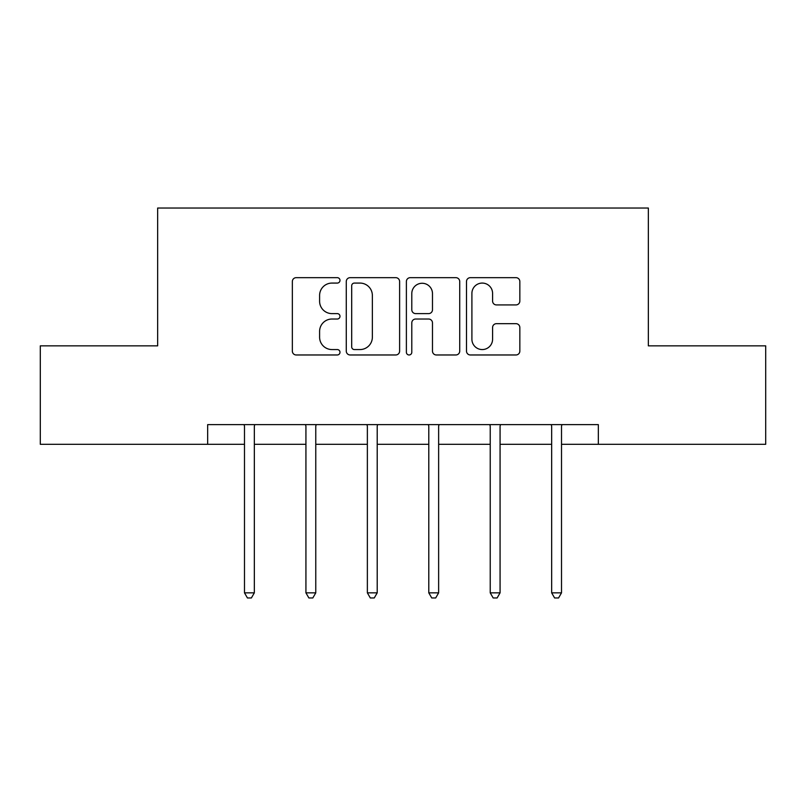 <?xml version="1.0" encoding="UTF-8"?>
<svg xmlns="http://www.w3.org/2000/svg" width="806" height="806" viewBox="0 0 806 806"><rect width="100%" height="100%" fill="white"/><g stroke="black" fill="none" stroke-linecap="round" stroke-linejoin="round"><path stroke-width="1.21" d="M339.991 280.377A2.71 2.71 0 0 0 337.291 277.667L296.215 277.667A3.869 3.869 0 0 0 292.346 281.536L292.346 351.114A3.869 3.869 0 0 0 296.215 354.972L337.291 354.972A2.71 2.71 0 0 0 339.991 352.272A2.71 2.71 0 0 0 337.291 349.562L331.971 349.562A12.372 12.372 0 0 1 319.599 337.2L319.599 331.397A12.372 12.372 0 0 1 331.971 319.025L337.291 319.025A2.71 2.71 0 0 0 339.991 316.325A2.71 2.71 0 0 0 337.291 313.615L331.971 313.615A12.372 12.372 0 0 1 319.599 301.243L319.599 295.449A12.372 12.372 0 0 1 331.971 283.077L337.291 283.077A2.71 2.71 0 0 0 339.991 280.377M515.971 304.92A3.869 3.869 0 0 0 519.84 301.051L519.84 281.536A3.869 3.869 0 0 0 515.971 277.667L470.361 277.667A3.869 3.869 0 0 0 466.493 281.536L466.493 351.114A3.869 3.869 0 0 0 470.361 354.972L515.971 354.972A3.869 3.869 0 0 0 519.84 351.114L519.84 327.528A3.869 3.869 0 0 0 515.971 323.669L496.446 323.669A3.869 3.869 0 0 0 492.587 327.528L492.587 339.225A10.337 10.337 0 0 1 482.24 349.562A10.337 10.337 0 0 1 471.903 339.225L471.903 293.414A10.337 10.337 0 0 1 482.24 283.077A10.337 10.337 0 0 1 492.587 293.414L492.587 301.051A3.869 3.869 0 0 0 496.446 304.92L515.971 304.92M207.666 444.308L40.3 444.308L40.3 345.855L157.654 345.855L157.654 208.029L648.346 208.029L648.346 345.855L765.7 345.855L765.7 444.308L598.334 444.308L598.334 424.621L207.666 424.621L207.666 444.308L244.49 444.308M399.615 281.536A3.869 3.869 0 0 0 395.756 277.667L350.136 277.667A3.869 3.869 0 0 0 346.278 281.536L346.278 351.114A3.869 3.869 0 0 0 350.136 354.972L395.756 354.972A3.869 3.869 0 0 0 399.615 351.114L399.615 281.536M410.244 277.667L455.864 277.667A3.869 3.869 0 0 1 459.722 281.536L459.722 351.114A3.869 3.869 0 0 1 455.864 354.972L436.338 354.972A3.869 3.869 0 0 1 432.479 351.114L432.479 322.894A3.869 3.869 0 0 0 428.611 319.025L415.664 319.025A3.869 3.869 0 0 0 411.795 322.894L411.795 352.272A2.71 2.71 0 0 1 409.085 354.972A2.71 2.71 0 0 1 406.385 352.272L406.385 281.536A3.869 3.869 0 0 1 410.244 277.667M254.333 444.308L305.927 444.308M315.771 444.308L367.365 444.308M377.208 444.308L428.792 444.308M438.635 444.308L490.229 444.308M500.073 444.308L551.667 444.308M561.51 444.308L598.334 444.308M354.388 283.077A2.71 2.71 0 0 0 351.688 285.787L351.688 346.862A2.71 2.71 0 0 0 354.388 349.562L360 349.562A12.372 12.372 0 0 0 372.362 337.2L372.362 295.449A12.372 12.372 0 0 0 360 283.077L354.388 283.077M432.479 293.616A10.337 10.337 0 0 0 422.132 283.269A10.337 10.337 0 0 0 411.795 293.616L411.795 309.746A3.869 3.869 0 0 0 415.664 313.615L428.611 313.615A3.869 3.869 0 0 0 432.479 309.746L432.479 293.616M254.857 424.621L254.625 425.195A3.939 3.939 0 0 0 254.333 426.666L254.333 592.853L244.49 592.853L244.49 426.666A3.939 3.939 0 0 0 244.208 425.195L243.976 424.621M254.333 592.853L251.381 597.971L247.442 597.971L244.49 592.853M316.284 424.621L316.053 425.195A3.939 3.939 0 0 0 315.771 426.666L315.771 592.853L305.927 592.853L305.927 426.666A3.939 3.939 0 0 0 305.645 425.195L305.403 424.621M315.771 592.853L312.819 597.971L308.879 597.971L305.927 592.853M377.722 424.621L377.49 425.195A3.939 3.939 0 0 0 377.208 426.666L377.208 592.853L367.365 592.853L367.365 426.666A3.939 3.939 0 0 0 367.073 425.195L366.841 424.621M377.208 592.853L374.256 597.971L370.317 597.971L367.365 592.853M439.159 424.621L438.927 425.195A3.939 3.939 0 0 0 438.635 426.666L438.635 592.853L428.792 592.853L428.792 426.666A3.939 3.939 0 0 0 428.51 425.195L428.278 424.621M438.635 592.853L435.683 597.971L431.744 597.971L428.792 592.853M500.597 424.621L500.355 425.195A3.939 3.939 0 0 0 500.073 426.666L500.073 592.853L490.229 592.853L490.229 426.666A3.939 3.939 0 0 0 489.947 425.195L489.716 424.621M500.073 592.853L497.121 597.971L493.181 597.971L490.229 592.853M562.024 424.621L561.792 425.195A3.939 3.939 0 0 0 561.51 426.666L561.51 592.853L551.667 592.853L551.667 426.666A3.939 3.939 0 0 0 551.375 425.195L551.143 424.621M561.51 592.853L558.558 597.971L554.619 597.971L551.667 592.853"/></g></svg>
